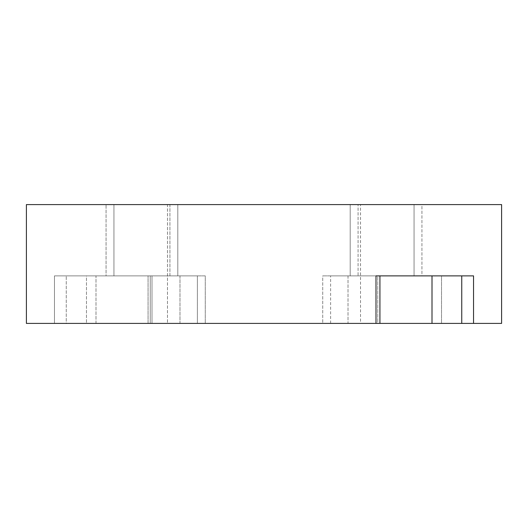 <?xml version="1.0" encoding="UTF-8"?>
<svg xmlns="http://www.w3.org/2000/svg" width="528" height="528" viewBox="0 0 528 528"><rect width="100%" height="100%" fill="white"/><g stroke="black" fill="none" stroke-linecap="round" stroke-linejoin="round"><path stroke-width="0.4" stroke-dasharray="2.64 1.98" d="M151.998 275.88L151.998 323.4L148.071 323.4L148.071 275.88L54.457 275.88L54.457 323.4L197.386 323.4L197.386 275.88L95.997 275.88L95.997 323.4L501.6 323.4L151.998 323.4L151.998 275.88L148.071 275.88L197.386 275.88L54.457 275.88L151.998 275.88M322.74 275.88L441.527 275.88L441.527 323.4L322.74 323.4L322.74 275.88L323.882 275.88L322.74 275.88L322.74 323.4L441.527 323.4L322.74 323.4L441.527 323.4L441.527 275.88L322.74 275.88M86.473 275.88L205.26 275.88L205.26 323.4L86.473 323.4L86.473 275.88L87.615 275.88L86.473 275.88L86.473 323.4L205.26 323.4L86.473 323.4L205.26 323.4L205.26 275.88L86.473 275.88M360.525 323.4L167.475 323.4L167.475 204.6L360.525 204.6L360.525 323.4L167.475 323.4L360.525 323.4L360.525 204.6L358.076 204.6L421.931 204.6L421.931 275.88L358.076 275.88L358.076 204.6L358.076 275.88L421.931 275.88L421.931 204.6L106.069 204.6L169.924 204.6L169.924 275.88L106.069 275.88L106.069 204.6L106.069 275.88L169.924 275.88L169.924 204.6L106.069 204.6L501.6 204.6L26.4 204.6L358.67 204.6L167.475 204.6L167.475 323.4L360.525 323.4M113.942 204.6L177.797 204.6L177.797 275.88L113.942 275.88L113.942 204.6L113.942 275.88L177.797 275.88L177.797 204.6L113.942 204.6M350.203 204.6L414.058 204.6L414.058 275.88L350.203 275.88L350.203 204.6L350.203 275.88L414.058 275.88L414.058 204.6L350.203 204.6M423.001 323.4L330.614 323.4L377.751 323.4L330.614 323.4L348.011 323.4L348.011 275.88L330.614 275.88L472.56 275.88M378.827 323.4L379.903 323.4M26.4 323.4L54.457 323.4L26.4 323.4M421.931 204.6L363.462 204.6L421.931 204.6M414.058 204.6L350.816 204.6L414.058 204.6M177.797 204.6L114.556 204.6L177.797 204.6M177.797 275.88L113.942 275.88L177.797 275.88M169.924 275.88L106.069 275.88L169.924 275.88M197.386 275.88L197.386 323.4L179.989 323.4L179.989 275.88L197.386 275.88M377.421 275.88L461.749 275.88M421.931 275.88L358.076 275.88L421.931 275.88M414.058 275.88L350.203 275.88L414.058 275.88M348.011 275.88L348.011 323.4L377.751 323.4L377.751 275.88L348.011 275.88M95.997 323.4L95.997 275.88L66.251 275.88L66.251 323.4L95.997 323.4M179.989 275.88L179.989 323.4L150.249 323.4L150.249 275.88L179.989 275.88M150.249 275.88L148.071 275.88L148.071 323.4L150.249 323.4L150.249 275.88M54.457 323.4L54.457 275.88L66.251 275.88L66.251 323.4L54.457 323.4M379.929 323.4L377.751 323.4L377.751 275.88L379.929 275.88L376.002 275.88M330.614 323.4L330.614 275.88"/><path stroke-width="0.79" d="M472.56 275.88L473.543 275.88L473.543 323.4L501.6 323.4L501.6 204.6L26.4 204.6L26.4 323.4L376.002 323.4L376.002 275.88L473.543 275.88L432.01 275.88L432.003 323.4L423.001 323.4M379.903 323.4L26.4 323.4L26.4 204.6L501.6 204.6L501.6 323.4L378.827 323.4M461.749 275.88L461.749 323.4L473.543 323.4L473.543 275.88L461.749 275.88L461.749 323.4L432.003 323.4L432.003 275.88L377.421 275.88M376.002 275.88L376.002 323.4L379.929 323.4L379.929 275.88"/></g></svg>
